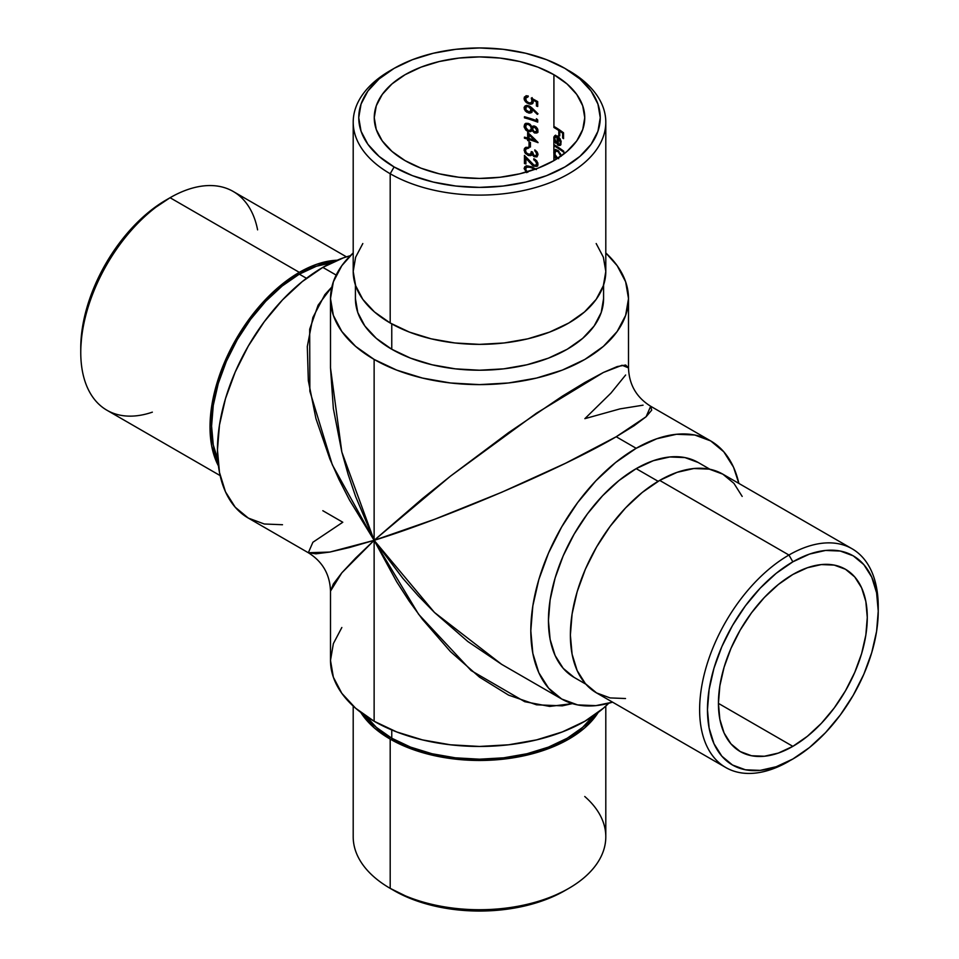 <?xml version="1.0" encoding="UTF-8"?>
<svg xmlns="http://www.w3.org/2000/svg" width="959" height="959" viewBox="0 0 959 959"><rect width="100%" height="100%" fill="white"/><g stroke="black" fill="none" stroke-linecap="round" stroke-linejoin="round"><path stroke-width="1.44" d="M362.814 243.538L355.633 257.216L353.2 271.445L355.633 285.674L362.814 299.352L374.489 311.963L390.193 323.003L390.193 173.747L394.113 166.962A120.762 69.719 180 0 1 394.113 68.377A120.762 69.719 180 0 1 564.887 68.365L546.594 59.698L525.712 53.26L503.055 49.293L479.5 47.95L455.945 49.293L433.288 53.26L412.406 59.698L394.113 68.365L379.093 78.938L367.932 90.985L361.063 104.063L358.738 117.669L361.063 131.275L367.932 144.353L379.093 156.401L394.113 166.962L412.406 175.641L433.288 182.078L455.945 186.046L479.5 187.389L503.055 186.046L525.712 182.078L546.594 175.641L564.887 166.962L579.907 156.401L591.068 144.353L597.937 131.275L600.262 117.669L597.937 104.063L591.068 90.985L579.907 78.938L564.887 68.365A120.762 69.719 180 0 1 564.887 68.377A120.762 69.719 180 0 1 564.887 166.974A120.762 69.719 180 0 1 394.113 166.962L390.193 173.747A126.3 72.92 0 0 0 568.807 173.747A126.3 72.92 0 0 0 568.807 70.63L568.807 70.63A126.3 72.92 180 0 1 605.8 122.189A126.3 72.92 180 0 1 527.834 189.558A126.3 72.92 180 0 1 390.193 173.747L390.193 323.003A126.3 72.92 0 0 0 527.834 338.815A126.3 72.92 0 0 0 605.8 271.445L603.367 257.216L596.186 243.538M152.349 412.154A126.3 72.92 -60 0 1 80.76 352.409A126.3 72.92 -60 0 1 170.067 197.722L166.147 199.987A120.762 69.719 120 0 0 80.76 347.889L82.402 327.702L87.257 306.4L95.145 284.799L105.766 263.725L118.712 243.994L133.469 226.36L149.484 211.495L170.067 197.722A126.3 72.92 120 0 0 87.557 309.026A126.3 72.92 120 0 0 106.917 410.224L220.138 475.592M584.75 796.497A126.3 72.92 180 0 1 568.807 888.37A126.3 72.92 180 0 1 390.193 888.37L394.113 890.635A120.762 69.719 0 0 0 564.887 890.623L546.594 899.302L525.712 905.74L503.055 909.707L479.5 911.05L455.945 909.707L433.288 905.74L412.406 899.302L390.193 888.37A126.3 72.92 0 0 0 527.834 904.169A126.3 72.92 0 0 0 605.8 836.811L605.8 706.064M742.182 496.426L733.935 483.36L722.822 474.154L709.288 469.143L693.848 468.519L677.102 472.331L659.684 480.399L788.933 555.033L792.853 561.818A120.762 69.719 -60 0 1 878.24 611.111A120.762 69.719 -60 0 1 792.853 759.013L809.516 747.505L825.531 732.64L840.288 715.006L853.234 695.275L863.855 674.201L871.743 652.599L876.598 631.298L878.24 611.111L876.598 592.83L871.743 577.138L863.855 564.647L853.234 555.836L840.288 551.041L825.531 550.454L809.516 554.086L792.853 561.818L776.191 573.326L760.175 588.191L745.419 605.824L732.472 625.556L721.851 646.63L713.964 668.231L709.109 689.533L707.466 709.708L709.109 728.001L713.964 743.693L721.851 756.183L732.472 764.994L745.419 769.789L760.175 770.377L776.191 766.732L792.853 759.013A120.762 69.719 -60 0 1 707.466 709.708A120.762 69.719 -60 0 1 792.853 561.818L788.933 555.033A126.3 72.92 120 0 0 699.626 709.708A126.3 72.92 120 0 0 788.933 761.278A126.3 72.92 -60 0 1 725.783 767.524A126.3 72.92 -60 0 1 706.423 666.325A126.3 72.92 -60 0 1 788.933 555.033L659.684 480.399A126.3 72.92 120 0 0 577.174 591.703A126.3 72.92 120 0 0 596.534 692.901L610.068 697.912L625.508 698.524M299.316 272.356L170.067 197.722L299.316 272.356A126.3 72.92 -60 0 1 337.184 260.225L316.746 264.276L299.316 272.356A126.3 72.92 -60 0 0 218.436 465.894L211.735 446.163L210.021 427.031L211.735 405.921L216.818 383.648L225.065 361.052L236.178 339.018L249.712 318.376L265.152 299.939L281.898 284.391L299.316 272.356M331.874 262.598A124.083 71.637 120 0 0 299.316 274.166L306.472 278.29L299.316 274.166A124.083 71.637 120 0 0 217.849 460.104M636.177 468.639A124.083 71.637 120 0 0 555.117 577.989A124.083 71.637 120 0 0 574.141 677.414L563.221 668.363L555.117 655.524L550.118 639.401L548.44 620.617L550.118 599.878L555.117 577.989L563.221 555.788L574.141 534.139L587.435 513.856L602.6 495.743L619.058 480.471L636.177 468.639L653.295 460.704L669.754 456.975L684.918 457.575L698.212 462.502A124.083 71.637 120 0 0 636.177 468.639L658.126 481.31L636.177 468.639M390.193 739.113L390.193 888.37L390.193 739.113A126.3 72.92 180 0 1 360.752 712.381L374.489 728.061L390.193 739.113A126.3 72.92 180 0 0 598.248 712.381L584.51 728.061L568.807 739.113L549.663 748.176L527.834 754.925L504.134 759.072L479.5 760.475L454.866 759.072L431.166 754.925L409.337 748.176L390.193 739.113M365.463 715.798A124.083 71.637 0 0 0 391.763 738.214L391.763 729.955L391.763 738.214A124.083 71.637 0 0 0 593.537 715.798M391.763 349.244A124.083 71.637 0 0 0 526.982 364.768A124.083 71.637 0 0 0 603.583 298.585L601.197 312.562L594.136 326L582.664 338.383L567.237 349.244L548.44 358.151L526.982 364.768L503.703 368.843L479.5 370.222L455.297 368.843L432.018 364.768L410.56 358.151L391.763 349.244L376.336 338.383L364.864 326L357.803 312.562L355.417 298.585A124.083 71.637 0 0 0 391.763 349.244L391.763 323.902L391.763 349.244M625.64 375.017L610.919 393.13L584.87 418.663L620.005 408.882L643.057 405.178M625.64 365.031L628.505 367.884L628.505 298.585A149.005 86.034 180 0 1 536.525 378.062A149.005 86.034 180 0 1 374.13 359.421L374.13 540.337L422.475 498.572L450.43 476.179L508.57 432.629L562.286 396.211L584.87 382.485L603.391 372.476L617.164 366.59L625.64 365.031M605.8 252.936A149.005 86.034 180 0 1 628.505 298.585L625.64 281.802L617.164 265.667L605.8 252.936M322.823 510.703L342.795 522.247L312.886 542.267L308.33 552.744L315.943 553.822L329.848 552.06L349.496 547.505L374.13 540.337L349.496 500.035L338.995 479.488L329.848 458.941L315.943 418.639L308.33 380.675L307.3 346.511L312.886 317.465L324.873 294.629L331.85 286.993L318.088 305.226L309.685 329.225L309.853 391.212L332.317 464.803L374.13 540.337L374.13 721.252A149.005 86.034 0 0 0 608.701 703.283L603.391 708.21L584.87 721.252L562.286 731.945L536.525 739.892L508.57 744.795L479.5 746.45L450.43 744.795L422.475 739.892L396.714 731.945L374.13 721.252L374.13 540.337L402.828 578.301L418.352 595.935L434.463 612.465L467.836 641.523L501.653 664.347L561.674 699.003A149.005 86.034 -60 0 1 538.826 579.596A149.005 86.034 -60 0 1 636.177 448.297L616.205 436.753L565.474 463.293L501.653 492.291L434.463 519.346L374.13 540.337L355.609 558.09L341.836 572.823L333.36 583.983L330.495 591.116L341.836 572.823L374.13 540.337L374.13 359.421L396.714 370.114L422.475 378.062L450.43 382.965L479.5 384.619L508.57 382.965L536.525 378.062L562.286 370.114L584.87 359.421L603.391 346.379L617.164 331.502L625.64 315.367L628.505 298.585M350.299 255.717L343.382 257.851L322.823 267.381L336.165 275.077L322.823 267.381A149.005 86.034 120 0 0 225.473 398.68A149.005 86.034 120 0 0 248.321 518.088L264.288 523.998L282.497 524.729M350.299 255.729A149.005 86.034 120 0 0 322.823 267.381L302.265 281.586L282.497 299.915L264.288 321.685L248.321 346.031L235.219 372.032L225.473 398.68L219.479 424.969L217.453 449.879L219.479 472.439L225.473 491.799L235.219 507.215L248.321 518.088L308.33 552.744L329.848 552.06L374.13 540.337L341.836 452.013L330.495 367.884L333.36 408.582L341.836 452.013L348.081 474.237L355.609 496.498L374.13 540.337L418.627 614.311L471.133 670.569L524.741 701.7L549.723 706.423L572.391 703.618L562.286 705.848L536.525 704.817L508.57 695.119L479.5 677.15L450.43 651.569L422.475 619.382L409.253 601.197L396.714 581.825L374.13 540.337L434.463 612.465L501.653 664.347M612.561 702.156A149.005 86.034 -60 0 1 561.674 699.003L577.642 704.913L595.851 705.644L612.561 702.156M792.853 746.354L718.435 703.379L792.853 746.354A105.25 60.765 -60 0 1 740.228 751.556A105.25 60.765 -60 0 1 724.093 667.224A105.25 60.765 -60 0 1 792.853 574.477A105.25 60.765 -60 0 1 845.478 569.262A105.25 60.765 -60 0 1 861.614 653.606A105.25 60.765 -60 0 1 792.853 746.354L778.336 753.079L764.371 756.243L751.508 755.74L740.228 751.556L730.974 743.884L724.093 733L719.861 719.322L718.435 703.379L719.861 685.793L724.093 667.224L730.974 648.392L740.228 630.027L751.508 612.837L764.371 597.457L778.336 584.51L792.853 574.477L807.37 567.752L821.336 564.575L834.198 565.091L845.478 569.262L854.733 576.946L861.614 587.831L865.845 601.509L867.272 617.44L865.845 635.038L861.614 653.606L854.733 672.427L845.478 690.792L834.198 707.994L821.336 723.362L807.37 736.308L792.853 746.354M553.918 160.632L537.975 168.197L519.778 173.807L500.035 177.271L479.5 178.434L458.965 177.271L439.222 173.807L421.025 168.197L405.082 160.632A105.25 60.765 180 0 1 374.25 117.669A105.25 60.765 180 0 1 439.222 61.532A105.25 60.765 180 0 1 553.918 74.706L553.918 127.499A105.25 60.765 180 0 1 558.797 130.508L558.797 135.267A105.25 60.765 180 0 1 559.78 135.926L559.78 131.167A105.25 60.765 180 0 1 562.633 133.205L562.633 137.952A105.25 60.765 180 0 1 563.556 138.647L563.556 132.821A105.25 60.765 0 0 0 553.918 126.42L553.918 74.706A105.25 60.765 180 0 1 584.75 117.669A105.25 60.765 180 0 1 519.778 173.807A105.25 60.765 180 0 1 405.082 160.632L391.991 151.426L382.269 140.925L376.276 129.525L374.25 117.669L376.276 105.814L382.269 94.414L391.991 83.912L405.082 74.706L421.025 67.142L439.222 61.532L458.965 58.067L479.5 56.905L500.035 58.067L519.778 61.532L537.975 67.142L553.918 74.706L567.009 83.912L576.731 94.414L582.724 105.814L584.75 117.669L582.724 129.525L576.731 140.925L567.009 151.426L553.918 160.632L553.918 157.108L553.918 160.632M553.918 156.029L553.918 157.108A105.25 60.765 180 0 1 556.855 158.87A105.25 60.765 180 0 0 553.918 157.108L554.71 156.653L553.918 157.108L553.918 153.704L553.918 156.029A105.25 60.765 0 0 1 555.225 156.797A105.25 60.765 0 0 0 553.918 156.029M553.882 137.089L553.87 153.452M536.728 163.39L535.625 165.404L533 164.708L524.453 155.406L524.453 163.545A105.25 60.765 180 0 1 525.892 163.941L525.892 158.367L533.588 166.159L536.956 166.387L538.023 164.205L536.788 160.932L533.791 158.762L536.728 163.39M530.423 142.447A105.25 60.765 0 0 0 529.044 142.016L529.044 146.619A105.25 60.765 180 0 1 530.423 147.051L530.423 142.447A105.25 60.765 0 0 0 529.044 142.016L529.044 146.619A105.25 60.765 180 0 1 530.423 147.051L530.423 142.447M534.319 132.833L537.112 132.845L537.963 131.455L537.531 128.77L536.093 126.9L533.935 125.953L532.029 126.924L530.087 124.298L527.882 123.279L524.657 124.202L524.177 127.139L525.94 130.124L529.62 131.755L532.029 130.376L534.319 132.833M532.293 110.669L532.976 108.918L536.093 111.891L532.976 108.918L532.173 109.386L537.352 114.385L538.023 113.821L532.197 108.151L529.356 106.017L526.755 105.37L524.177 107.288L525.352 111.028L529.836 113.174L532.005 111.963L532.173 109.386L537.352 114.385L538.023 113.821L530.363 106.629L526.563 105.394M532.365 103.632L528.96 103.944L530.854 104.219L532.856 103.2L533.048 100.084L533.851 99.616L537.22 101.474L533.851 99.616L533.048 100.084L536.417 101.93L537.22 101.474L537.22 105.538L537.22 101.474L536.417 101.93L536.417 106.005L537.22 105.538A106.353 61.4 0 0 1 537.699 105.718A106.353 61.4 0 0 0 537.22 105.538L536.417 106.005A105.25 60.765 180 0 1 537.699 106.485L537.699 101.582L531.286 98.082L531.957 100.935L531.19 102.745L529.008 102.877L526.587 101.306L525.58 98.357L526.587 97.039L528.001 96.895L528.001 95.828L524.381 97.063L524.177 99.233L525.52 101.798L528.96 103.944L532.029 103.92L533.228 102.337L533.048 100.084L536.417 101.93L536.417 106.005A105.25 60.765 180 0 1 537.699 106.485L537.699 101.582L531.286 98.082L531.957 100.935L531.19 102.745L529.008 102.877L526.587 101.306L525.592 98.297L528.001 96.895L527.989 95.828M537.699 119.923L536.417 118.736L536.417 120.582A105.25 60.765 0 0 0 524.453 116.746L524.453 117.825A105.25 60.765 180 0 1 537.699 122.141L537.699 119.923L536.417 118.736L536.417 120.582A105.25 60.765 0 0 0 524.453 116.746L524.453 117.825A105.25 60.765 180 0 1 537.699 122.141L537.699 119.923M538.023 142.447L527.654 132.39L527.654 138.06A105.25 60.765 0 0 0 524.453 137.149L524.453 138.228A105.25 60.765 180 0 1 527.654 139.139L527.654 140.517A105.25 60.765 180 0 1 529.044 140.937L529.044 139.558A105.25 60.765 180 0 1 538.023 142.663L527.654 132.39L527.654 138.06A105.25 60.765 0 0 0 524.453 137.149L524.453 138.228A105.25 60.765 180 0 1 527.654 139.139L527.654 140.517A105.25 60.765 180 0 1 529.044 140.937L529.044 139.558A105.25 60.765 180 0 1 538.023 142.663L538.023 142.447M536.716 153.764L536.249 155.61L534.75 155.873L533.084 154.195L532.629 152.073A105.25 60.765 0 0 0 531.286 151.618L530.699 153.884L528.133 154.303L526.299 152.829L525.532 150.515L526.095 148.885L528.181 148.345L528.181 147.266L525.256 147.686L524.369 148.693L524.813 152.589L528.121 155.37L530.627 155.646L532.077 154.627L534.343 156.785L537.124 156.737L537.795 153.308L534.786 149.904L536.716 153.764M536.153 169.263L531.274 166.65L526.719 165.919L524.837 166.698L524.093 168.52L526.683 172.62L524.093 168.52L526.515 165.703M556.903 136.717L557.419 144.809L558.737 145.42L560.895 144.629L560.919 140.757L558.234 136.49L554.949 135.579L553.918 136.909L553.918 139.487L555.848 143.37L554.722 138.204L556.388 136.574M561.171 156.245L558.006 150.407L555.321 149.652L553.918 151.246L553.918 145.756A105.25 60.765 180 0 1 563.784 152.325L563.784 151.258A105.25 60.765 0 0 0 553.918 144.677L553.918 139.487L555.848 143.37L556.28 142.675L554.71 138.516L555.501 136.705L557.419 136.981L557.419 144.809L559.888 145.468L560.919 144.593M554.841 160.093A105.25 60.765 0 0 0 553.918 159.566A105.25 60.765 0 0 1 554.841 160.093M554.782 156.053L555.824 156.449L555.225 156.797L553.918 153.704L554.782 156.053M710.679 440.912L650.67 406.256C636.452 397.41 629.068 384.619 628.505 367.884L622.091 365.259L603.391 372.476L536.525 413.149L450.43 476.179L374.13 540.337C445.731 518.328 561.782 468.675 616.205 436.753L646.114 416.733L650.67 406.256L651.7 410.164L646.114 416.733L634.127 425.712L616.205 436.753L636.177 448.297A149.005 86.034 -60 0 1 710.679 440.912A149.005 86.034 -60 0 1 738.862 483.408L733.527 467.201L723.781 451.785L710.679 440.912L694.712 435.002L676.503 434.271L656.735 438.766L636.177 448.297L615.618 462.502L595.851 480.831L577.642 502.588L561.674 526.935L548.572 552.947L538.826 579.596L532.832 605.884L530.807 630.794L532.832 653.355L538.826 672.715L548.572 688.13L561.674 699.003M353.2 252.936L341.836 265.667L333.36 281.802L330.495 298.585L333.36 315.367L341.836 331.502L355.609 346.379L374.13 359.421A149.005 86.034 180 0 1 330.495 298.585A149.005 86.034 180 0 1 353.2 252.936M341.836 627.498L333.36 643.633L330.495 660.415L333.36 677.198L341.836 693.333L355.609 708.21L374.13 721.252A149.005 86.034 0 0 1 330.495 660.415L330.495 591.116C329.932 574.381 322.548 561.59 308.33 552.744M394.113 68.377L390.193 70.63A126.3 72.92 0 0 0 390.193 173.747A126.3 72.92 180 0 1 353.2 122.189L353.2 271.445A126.3 72.92 0 0 0 390.193 323.003L409.337 332.078L431.166 338.815L454.866 342.962L479.5 344.365L504.134 342.962L527.834 338.815L549.663 332.078L568.807 323.003L584.51 311.963L596.186 299.352L603.367 285.674L605.8 271.445L605.8 122.189M353.2 122.189A126.3 72.92 180 0 1 392.195 69.504M353.2 706.064L353.2 836.811A126.3 72.92 0 0 0 390.193 888.37L390.193 888.37M364.864 714.97L376.336 727.354L391.763 738.214L410.56 747.121L432.018 753.738L455.297 757.814L479.5 759.192L503.703 757.814L526.982 753.738L548.44 747.121L567.237 738.214L582.664 727.354L594.136 714.97M878.24 611.111L878.24 606.591A126.3 72.92 120 0 0 788.933 555.033A126.3 72.92 -60 0 1 852.083 548.776L722.822 474.154A126.3 72.92 120 0 0 659.684 480.399L642.254 492.447L625.508 507.982L610.068 526.431L596.534 547.062L585.422 569.107L577.174 591.703L572.091 613.976L570.377 635.086L572.091 654.218L577.174 670.629L585.422 683.683L596.534 692.901L725.783 767.524M852.083 548.776A126.3 72.92 -60 0 1 878.216 608.881M346.439 256.844L233.217 191.476A126.3 72.92 120 0 0 170.067 197.722A126.3 72.92 -60 0 1 257.599 229.86M332.893 262.49L316.434 266.23L299.316 274.166L282.21 285.986L265.751 301.258L250.575 319.383L237.281 339.654L226.372 361.303L218.256 383.504L213.27 405.393L211.579 426.132L213.27 444.928L218.256 461.051M563.556 132.821A105.25 60.765 0 0 0 553.918 126.42L553.918 127.499A105.25 60.765 180 0 1 558.797 130.508L558.797 135.267A105.25 60.765 180 0 1 559.78 135.926L559.78 131.167A105.25 60.765 180 0 1 562.633 133.205L562.633 137.952A105.25 60.765 180 0 1 563.556 138.647L563.556 132.821M563.556 137.605A106.353 61.4 0 0 0 563.424 137.497L562.633 137.952L563.424 137.497L563.424 132.75L562.633 133.205L563.424 132.75A106.353 61.4 0 0 0 560.571 130.712L559.78 131.167L560.571 130.712A106.353 61.4 0 0 1 563.424 132.75L563.424 137.497A106.353 61.4 0 0 1 563.556 137.605M559.78 134.943A106.353 61.4 0 0 0 559.588 134.811L558.797 135.267L559.588 134.811L559.588 130.052L558.797 130.508L559.588 130.052A106.353 61.4 0 0 0 554.71 127.044L553.918 127.499L554.71 127.044A106.353 61.4 0 0 1 559.588 130.052L559.588 134.811A106.353 61.4 0 0 1 559.78 134.943M555.105 140.35L554.578 137.652L553.787 138.108L555.681 135.147L554.626 136.813L555.105 140.35M559.96 138.587L557.587 136.01L554.758 135.675M555.333 135.459L553.918 136.909M561.087 141.441L560.859 140.589M560.583 145.061L559.876 145.468L560.583 145.061M557.682 136.262L558.21 144.353L560.667 145.013L557.419 144.809L558.21 144.353L558.21 136.526L557.419 136.981L558.21 136.526L556.711 136.106M558.306 144.294L558.306 137.664L559.001 137.257L558.306 137.664L559.744 139.654L560.344 139.307L559.744 139.654L560.392 142.352L561.159 141.908L559.84 144.138L558.306 144.294L558.306 137.664L560.392 142.352L559.84 144.138L558.306 144.294M561.171 141.908L559.948 143.994L560.955 143.155M559.84 144.138L559.169 144.449M563.784 151.258A105.25 60.765 0 0 0 553.918 144.677L553.918 145.756A105.25 60.765 180 0 1 563.784 152.325L563.784 151.258A106.353 61.4 0 0 0 554.71 145.3L553.918 145.756L554.71 145.3A106.353 61.4 0 0 1 563.784 151.27M557.611 158.391A106.353 61.4 0 0 0 554.71 156.653L554.71 156.653A106.353 61.4 0 0 1 557.611 158.391M559.073 151.462L555.321 149.652L553.787 152.385L554.578 151.93L554.925 154.123L554.578 151.93L553.918 153.704M555.321 149.652L554.578 151.93L555.717 149.376L554.853 150.347M560.979 155.25L560.212 153.236M558.701 158.726L555.537 155.957L554.71 152.96L555.573 150.995L557.623 151.222L558.402 150.767L556.352 150.539L557.85 150.479L560.188 155.118L558.258 151.726L555.573 150.995L556.364 150.539M557.886 158.427L554.925 154.435L555.573 150.995M526.539 95.756L524.381 97.063L524.441 100.12L527.138 103.104L529.776 103.464L526.371 101.33L524.921 97.878L524.093 98.357L525.148 96.727M526.227 97.267L527.03 96.907M527.774 96.439L527.102 96.751L527.774 96.439M531.19 102.745L530.207 103.057M531.01 102.589L532.593 101.522L532.089 97.602M531.993 102.277L532.724 101.019L532.353 98.333M528.325 96.391L527.414 96.559M532.844 103.44L529.776 103.464L526.371 101.33L524.921 97.878L526.083 95.696M531.274 112.623L528.337 112.958L531.286 112.73L532.281 110.908M525.304 105.766L524.177 107.288L524.417 109.542L526.731 112.215L529.152 112.479L526.179 110.561L524.921 107.516L524.093 107.995L525.256 106.173M526.179 110.561L525.005 108.295L525.256 106.185M530.842 111.28L531.754 109.518L529.332 111.975L525.964 109.997L526.011 107.108L529.08 106.161L527.222 106.329M531.01 111.16L531.754 109.518L531.01 107.492L529.08 106.161L528.265 106.641L530.099 107.852L530.938 109.997L531.538 108.391M530.423 106.893L529.56 106.341M525.005 108.295L525.005 106.809M527.558 111.747L531.945 112.359M528.265 106.641L530.771 108.966L530.759 110.944M528.265 111.855L525.976 110.009L525.724 107.528M537.699 121.373A106.353 61.4 0 0 0 525.28 117.346L524.453 117.825L525.28 117.346A106.353 61.4 0 0 1 537.699 121.373M537.22 120.115L536.417 120.582L537.22 120.115M532.844 129.909L531.454 131.107L528.481 131.563L530.627 131.587L532.832 129.909L532.029 130.376L534.619 132.965M534.75 133.013L535.554 132.546L533.324 130.748L535.554 132.546L534.75 133.013L536.824 133.001L537.939 131.599L537.783 129.405M530.627 131.587L531.789 130.939M532.245 130.604L529.883 131.227L526.455 129.345L525.628 129.825L526.935 130.868L528.481 131.563L528.996 130.987M534.786 126.12L532.029 126.924L532.844 126.456L532.029 126.924L529.536 123.915L525.268 123.675L524.093 126.216L525.628 129.825L526.455 129.345L524.921 125.737L524.093 126.216L526.095 123.196M533.156 126.049L532.521 126.396M535.601 131.491L537.088 131.251L537.543 129.825L535.637 132.03L534.103 131.575L532.701 129.477L532.772 128.062L534.714 126.648M536.716 130.7L535.637 132.03L533.935 131.431L532.653 129.237L533.216 127.463L535.613 127.703L536.74 130.28L537.543 129.825L537.052 128.05L537.448 130.628L536.033 131.587M535.122 126.624L536.417 127.235L534.762 127.187L536.74 130.28M530.411 130.1L532.089 127.967L530.495 130.184L528.457 130.484L526 128.47L525.76 125.425M528.325 124.454L530.471 126.073L531.286 128.446L532.089 127.967L530.339 124.61L528.325 124.454L530.471 126.073L531.286 128.446L530.495 130.184L528.157 130.376L525.568 127.199L526.227 124.778L529.152 123.987L527.366 124.083M536.225 132.714L535.554 132.546M537.915 132.378L536.848 132.738M527.798 130.412L525.28 127.595L525.46 123.759M528.805 123.903L527.426 124.059M531.31 129.717L531.909 126.792L529.152 123.987M536.285 131.707L535.637 132.03M533.216 127.463L533.899 127.115M530.495 130.184L529.596 130.58M537.196 141.584A106.353 61.4 0 0 0 529.871 139.091L529.044 139.558L529.871 139.091A106.353 61.4 0 0 1 537.196 141.584M529.044 140.218A106.353 61.4 0 0 0 528.481 140.038L527.654 140.517L528.481 138.659A106.353 61.4 0 0 0 525.28 137.748L524.453 138.228L525.28 137.748A106.353 61.4 0 0 1 528.481 138.659L528.481 140.038A106.353 61.4 0 0 1 529.044 140.218M528.481 137.593L527.654 138.06L528.481 137.593L528.481 133.133L528.481 137.593M529.044 138.48L529.044 134.919L529.871 134.452L529.044 134.919L534.762 140.386L535.566 139.918L534.762 140.386A105.25 60.765 0 0 0 529.044 138.48L529.044 134.919L534.762 140.386A105.25 60.765 0 0 0 529.044 138.48M535.578 139.918L529.871 134.452L535.578 139.918M530.423 146.319A106.353 61.4 0 0 0 529.871 146.14L529.044 146.619L529.871 146.14L529.871 142.268L529.871 146.14A106.353 61.4 0 0 1 530.423 146.319M536.872 156.665L534.762 156.113L532.88 154.159L532.077 154.627L533.947 156.581L536.836 156.916L538.023 154.663L537.112 151.954L534.786 149.904L536.74 154.195L537.543 153.728L537.016 151.966L535.59 150.515L534.786 150.971L535.59 150.419L537.508 153.296L535.601 155.957L533.755 155.214L532.629 152.073A105.25 60.765 0 0 0 531.286 151.618L530.735 153.848M535.554 156.473L532.88 154.159L531.598 155.19M532.413 154.723L529.38 155.046L528.565 155.514L530.95 155.55M525.568 149.988L526.287 148.729L528.181 148.345L528.181 147.266L525.22 147.71L524.093 150.095L525.376 153.38L528.565 155.514L529.38 155.046L526.203 152.901L524.921 149.616L524.093 150.095L525.184 148.261M531.754 155.082L529.38 155.046L526.887 153.608L525.244 151.282L524.993 148.885M528.996 147.878L526.575 148.549M528.481 147.866L527.102 148.249M529.368 154.531L526.299 152.829L525.532 150.515M536.249 155.61L535.601 155.957M535.554 155.406L537.04 155.154L537.543 153.728L537.04 155.154M531.514 153.416L532.041 151.774M527.989 147.914L527.306 148.13M525.196 148.225L526.083 147.207M525.005 150.443L524.921 149.616M533.396 154.914L532.88 154.159M533.791 159.829L535.889 161.364L536.74 163.665L537.543 163.21L536.704 160.908L534.607 159.362L533.791 159.829L534.607 159.122L535.733 159.985L537.531 162.922L536.009 165.212L534.163 165.332L524.453 155.406L524.453 163.545A105.25 60.765 180 0 1 525.892 163.941L525.892 158.367L532.928 165.775L536.956 166.387L537.807 162.802L534.87 159.266L533.791 158.762L533.791 159.829M536.956 166.387L537.771 165.523M533.743 165.308L532.521 164.313L535.074 165.979L537.759 165.919L534.822 165.871M530.351 161.975L529.536 162.455L530.351 161.975L526.719 157.887L525.892 158.367L526.719 157.887L530.351 161.975M525.892 163.222A106.353 61.4 0 0 0 525.28 163.054L524.453 163.545L525.28 163.054L525.28 156.305L525.28 163.054A106.353 61.4 0 0 1 525.892 163.222M536.009 165.212L535.17 165.487M536.429 164.936L537.364 164.121M535.853 168.988L527.81 165.895L524.837 166.698L524.093 168.52L525.688 166.195M525.688 166.171L524.837 166.698M526.503 171.301L524.921 168.041M531.286 167.729L534.786 169.371L531.286 167.729L532.089 167.262L529.464 167.226L531.286 167.729M535.745 169.036L530.303 166.758L527.222 166.938M527.894 172.2L526.251 170.786L525.58 168.544L526.863 167.202L529.464 167.226L526.863 167.202M525.664 170.282L525.112 169.168M525.112 167.022L525.664 166.219M536.333 169.563L532.089 167.262L527.702 166.722M527.378 171.865L525.676 169.743L526.179 167.573M80.76 352.409L80.76 347.889M170.067 197.722L166.147 199.987M568.807 888.37L564.887 890.623M574.141 677.414L585.865 684.187M603.583 298.585L603.583 285.051M330.495 367.884L330.495 298.585M355.417 298.585L355.417 285.051M698.212 462.502L709.936 469.263M555.489 136.717L556.268 136.262M559.612 144.318L560.404 143.862M526.455 97.111L527.282 96.631M531.07 102.817L531.885 102.349M530.027 111.747L530.842 111.268M526.455 106.761L527.282 106.281M536.069 131.863L536.872 131.395M533.468 127.283L534.283 126.816M530.279 130.328L531.094 129.861M526.503 124.586L527.33 124.107M526.431 148.621L527.258 148.154M530.267 154.267L531.082 153.8M535.973 155.814L536.776 155.358M535.925 165.26L536.728 164.804M526.455 167.381L527.282 166.902"/></g></svg>
